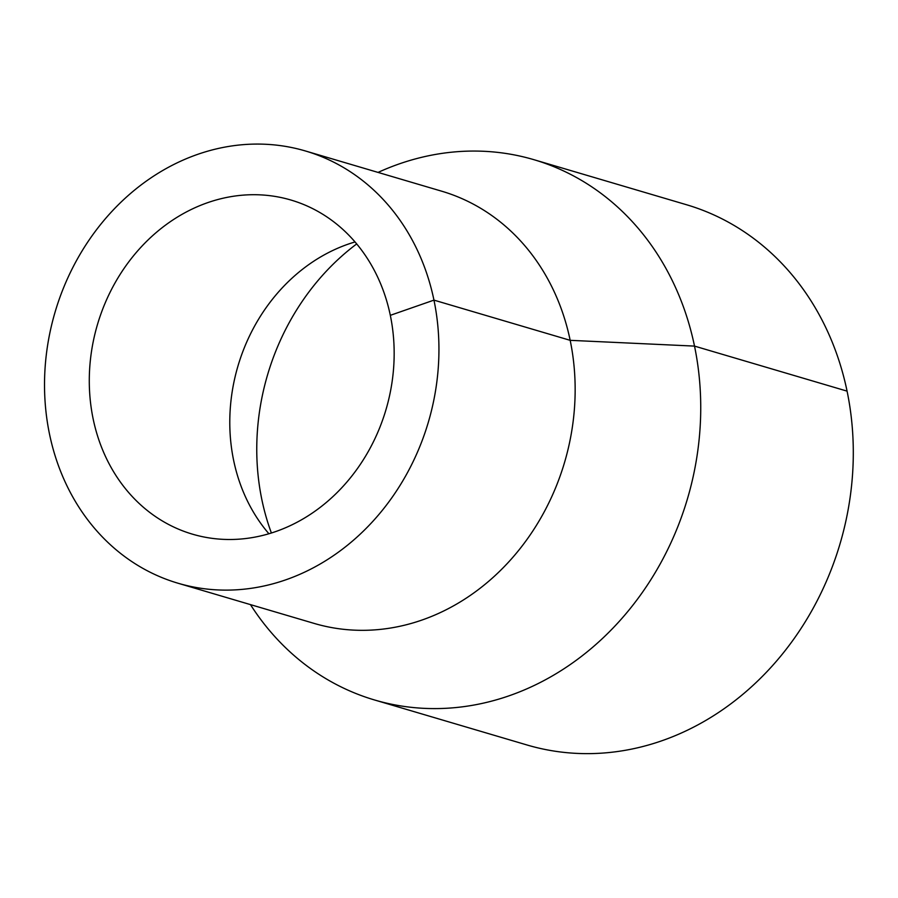 <?xml version="1.0" encoding="UTF-8"?>
<svg xmlns="http://www.w3.org/2000/svg" width="898" height="898" viewBox="0 0 898 898"><rect width="100%" height="100%" fill="white"/><g stroke="black" fill="none" stroke-linecap="round" stroke-linejoin="round"><path stroke-width="1.35" d="M250.463 604.623A281.646 243.223 -73.6 0 0 374.488 699.957A281.646 243.223 -73.6 0 0 619.227 621.405A281.646 243.223 -73.6 0 0 694.513 346.1A281.646 243.223 -73.6 0 0 533.951 159.698A281.646 243.223 -73.6 0 0 378.047 172.416M374.488 699.957L527.047 744.992A281.646 243.223 -73.6 0 0 771.797 666.439A281.646 243.223 -73.6 0 0 847.072 391.135A281.646 243.223 -73.6 0 0 686.51 204.733L533.951 159.698M177.939 583.206L314.154 623.414A225.319 194.574 -73.6 0 0 509.952 560.577A225.319 194.574 -73.6 0 0 570.174 340.331A225.319 194.574 -73.6 0 0 441.726 191.207L305.511 150.999A225.319 194.574 -73.6 0 0 55.104 312.021A225.319 194.574 -73.6 0 0 177.939 583.206A225.319 194.574 -73.6 0 0 373.736 520.369A225.319 194.574 -73.6 0 0 433.959 300.123A225.319 194.574 -73.6 0 0 305.511 150.999M390.316 315.333A174.178 150.404 -73.6 0 0 291.031 200.063A174.178 150.404 -73.6 0 0 97.467 324.526A174.178 150.404 -73.6 0 0 192.419 534.153A174.178 150.404 -73.6 0 0 343.766 485.582A174.178 150.404 -73.6 0 0 390.316 315.333L433.959 300.123L570.174 340.331L694.513 346.1L847.072 391.135M355.036 241.944A174.178 150.404 -73.6 0 0 333.001 250.374A174.178 150.404 -73.6 0 0 254.987 514.7A174.178 150.404 -73.6 0 0 268.906 533.749M356.708 243.919A230.505 199.053 -73.6 0 0 271.387 532.985"/></g></svg>
